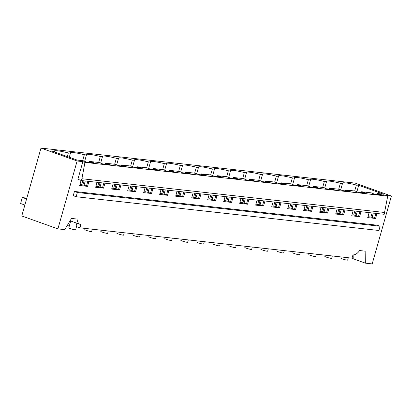 <?xml version="1.0" encoding="UTF-8"?>
<svg xmlns="http://www.w3.org/2000/svg" width="412" height="412" viewBox="0 0 412 412"><rect width="100%" height="100%" fill="white"/><g stroke="black" fill="none" stroke-linecap="round" stroke-linejoin="round"><path stroke-width="0.62" d="M82.874 161.643L77.883 179.292L81.411 180.554L384.175 214.302L387.707 196.133L84.944 162.385L82.874 161.643L77.116 161.004L40.979 148.093L355.262 183.124L391.4 196.035L372.196 263.907L365.351 263.144L353.213 258.808L353.151 255.301L352.868 255.198M353.208 258.54L352.044 258.123M361.314 192.682L361.571 191.765L371.294 192.852L374.338 194.134L382.218 195.015L377.572 193.547L383.716 194.232L358.713 185.302L356.895 191.745M358.713 185.302L356.375 185.04L354.691 190.998M340.693 189.844L342.49 183.495A19.508 2.065 15.8 0 1 342.367 183.139A19.508 2.065 15.8 0 1 356.375 185.04M369.106 212.623L367.695 217.608L375.574 218.484L372.067 217.428L373.293 213.086M376.985 213.498L375.574 218.484M375.883 213.38L374.544 218.118M378.705 193.954L378.525 194.603M377.572 193.547L377.315 194.464M372.082 212.953L370.934 217.021L372.067 217.428M370.934 217.021L367.957 216.691M387.707 196.133L385.637 195.396L391.4 196.035M77.358 192.497L74.443 191.451L377.207 225.199L380.122 226.245L77.358 192.497L76.158 196.735L378.922 230.488L380.122 226.245M67.305 225.405L69.283 226.116L70.73 221.007L80.155 224.38A11.824 6.319 -70.3 0 0 80.922 224.555L79.99 227.836L352.033 258.159L352.96 254.879A11.824 6.319 109.7 0 0 359.619 250.548L365.156 251.166L365.351 263.144M348.32 257.747L347.661 260.08A3.548 0.376 -164.2 0 1 347.069 260.127A3.548 0.376 -164.2 0 1 342.326 258.901A3.548 0.376 -164.2 0 1 340.837 258.149L341.177 256.949M74.443 191.451L73.243 195.695L76.158 196.735M384.684 212.494L81.921 178.741L84.944 162.385M81.411 180.554L81.921 178.741M338.69 189.216L340.374 183.258L342.49 183.495M361.571 191.765L366.216 193.228L358.337 192.352L355.293 191.065L345.57 189.983L350.215 191.446L342.331 190.565L339.287 189.283L329.569 188.196L334.209 189.659L326.33 188.784L323.286 187.496L313.563 186.415L318.208 187.877L310.329 186.997L307.285 185.714L297.562 184.633L302.207 186.095L294.328 185.215L291.284 183.932L281.561 182.846L286.206 184.308L278.321 183.433L275.278 182.145L265.56 181.064L270.205 182.526L262.32 181.646L259.277 180.363L249.554 179.282L254.199 180.744L246.319 179.864L243.276 178.581L233.553 177.495L238.198 178.957L230.318 178.082L227.275 176.794L217.551 175.713L222.197 177.175L214.317 176.295L211.268 175.012L201.55 173.926L206.196 175.394L198.311 174.513L195.267 173.231L185.549 172.144L190.19 173.607L182.31 172.731L179.266 171.444L169.543 170.362L174.188 171.825L166.309 170.944L163.265 169.662L153.542 168.575L158.187 170.038L150.308 169.162L147.259 167.875L137.541 166.793L142.186 168.256L134.302 167.38L131.258 166.093L121.54 165.011L126.18 166.474L118.301 165.593L115.257 164.311L105.534 163.224L110.179 164.687L102.3 163.811L99.256 162.524L89.533 161.442L94.178 162.905L86.299 162.024L83.25 160.742L77.111 160.057L52.113 151.127L54.451 151.384L54.302 151.91M84.043 180.847L82.889 184.916L79.913 184.581M89.533 161.442L89.275 162.359M100.044 182.629L98.895 186.698L95.914 186.368M105.534 163.224L105.276 164.141M116.045 184.411L114.897 188.485L111.92 188.15M121.54 165.011L121.277 165.928M132.051 186.198L130.898 190.267L127.921 189.932M137.541 166.793L137.278 167.71M148.052 187.98L146.899 192.049L143.922 191.719M153.542 168.575L153.285 169.492M164.053 189.767L162.905 193.836L159.923 193.501M169.543 170.362L169.286 171.279M180.054 191.549L178.906 195.618L175.929 195.288M185.549 172.144L185.287 173.061M196.06 193.331L194.907 197.4L191.93 197.07M201.55 173.926L201.288 174.843M212.062 195.118L210.908 199.187L207.931 198.852M217.551 175.713L217.294 176.63M228.063 196.9L226.914 200.968L223.932 200.639M233.553 177.495L233.295 178.411M244.064 198.682L242.915 202.75L239.939 202.421M249.554 179.282L249.296 180.193M260.07 200.469L258.916 204.537L255.94 204.203M265.56 181.064L265.297 181.98M276.071 202.251L274.917 206.319L271.941 205.99M281.561 182.846L281.303 183.762M292.072 204.033L290.918 208.101L287.942 207.772M297.562 184.633L297.304 185.549M308.073 205.82L306.925 209.888L303.948 209.553M313.563 186.415L313.305 187.331M324.074 207.602L322.926 211.67L319.949 211.341M329.569 188.196L329.306 189.113M340.08 209.389L338.927 213.457L335.95 213.122M345.57 189.983L345.313 190.9M356.081 211.171L354.928 215.239L351.951 214.904M67.31 156.555L68.335 152.934L70.452 153.171L69.293 157.266M340.374 183.258A19.508 2.065 15.8 0 0 326.366 181.352A19.508 2.065 15.8 0 0 326.489 181.707L324.373 181.476A19.508 2.065 15.8 0 0 310.36 179.57A19.508 2.065 15.8 0 0 310.488 179.926L308.372 179.689A19.508 2.065 15.8 0 0 294.359 177.783A19.508 2.065 15.8 0 0 294.487 178.144L292.366 177.907A19.508 2.065 15.8 0 0 278.358 176.001A19.508 2.065 15.8 0 0 278.481 176.357L276.364 176.12A19.508 2.065 15.8 0 0 262.356 174.219A19.508 2.065 15.8 0 0 262.48 174.575L260.363 174.338A19.508 2.065 15.8 0 0 246.35 172.432A19.508 2.065 15.8 0 0 246.479 172.793L244.362 172.556A19.508 2.065 15.8 0 0 230.349 170.65A19.508 2.065 15.8 0 0 230.478 171.006L228.356 170.769A19.508 2.065 15.8 0 0 214.348 168.868A19.508 2.065 15.8 0 0 214.472 169.224L212.355 168.987A19.508 2.065 15.8 0 0 198.347 167.081A19.508 2.065 15.8 0 0 198.471 167.442L196.354 167.205A19.508 2.065 15.8 0 0 182.341 165.3A19.508 2.065 15.8 0 0 182.47 165.655L180.353 165.418A19.508 2.065 15.8 0 0 166.34 163.518A19.508 2.065 15.8 0 0 166.469 163.873L164.347 163.636A19.508 2.065 15.8 0 0 150.339 161.731A19.508 2.065 15.8 0 0 150.462 162.086L148.346 161.854A19.508 2.065 15.8 0 0 134.338 159.949A19.508 2.065 15.8 0 0 134.461 160.304L132.345 160.067A19.508 2.065 15.8 0 0 118.332 158.167A19.508 2.065 15.8 0 0 118.46 158.522L116.344 158.285A19.508 2.065 15.8 0 0 102.331 156.38A19.508 2.065 15.8 0 0 102.459 156.735L100.337 156.503A19.508 2.065 15.8 0 0 86.329 154.598A19.508 2.065 15.8 0 0 86.453 154.953L84.336 154.716A19.508 2.065 15.8 0 0 70.328 152.811A19.508 2.065 15.8 0 0 70.452 153.171M68.335 152.934A19.508 2.065 15.8 0 0 54.322 151.029A19.508 2.065 15.8 0 0 54.451 151.384M40.979 148.093L21.774 215.965L57.907 228.876L77.116 161.004M360.984 211.717L359.573 216.702L354.928 215.239M353.105 210.836L351.693 215.821L359.573 216.702M344.983 209.935L343.572 214.92L338.927 213.457M337.104 209.054L335.692 214.039L343.572 214.92M328.982 208.148L327.571 213.133L322.926 211.67M321.097 207.272L319.686 212.257L327.571 213.133M312.976 206.366L311.57 211.351L306.925 209.888M305.096 205.485L303.685 210.47L311.57 211.351M296.975 204.584L295.564 209.569L290.918 208.101M289.095 203.703L287.684 208.688L295.564 209.569M280.974 202.797L279.563 207.782L274.917 206.319M273.094 201.921L271.683 206.906L279.563 207.782M264.973 201.015L263.562 206L258.916 204.537M257.088 200.134L255.682 205.119L263.562 206M248.966 199.233L247.56 204.213L242.915 202.75M241.087 198.352L239.676 203.337L247.56 204.213M232.965 197.446L231.554 202.431L226.914 200.968M225.086 196.57L223.675 201.55L231.554 202.431M216.964 195.664L215.553 200.649L210.908 199.187M209.085 194.783L207.674 199.768L215.553 200.649M200.963 193.877L199.552 198.862L194.907 197.4M193.079 193.001L191.673 197.987L199.552 198.862M184.962 192.095L183.551 197.08L178.906 195.618M177.078 191.214L175.667 196.2L183.551 197.08M168.956 190.313L167.545 195.298L162.905 193.836M161.077 189.432L159.665 194.418L167.545 195.298M152.955 188.526L151.544 193.511L146.899 192.049M145.076 187.651L143.664 192.636L151.544 193.511M136.954 186.744L135.543 191.729L130.898 190.267M129.069 185.863L127.663 190.849L135.543 191.729M120.953 184.962L119.542 189.947L114.897 188.485M113.068 184.082L111.657 189.067L119.542 189.947M104.947 183.175L103.536 188.16L98.895 186.698M97.067 182.3L95.656 187.285L103.536 188.16M88.946 181.393L87.535 186.379L82.889 184.916M81.087 180.435L79.655 185.498L87.535 186.379M80.155 224.38A11.824 6.319 -70.3 0 1 77.044 219.05L71.513 218.432L64.751 229.638L57.907 228.876M70.097 220.78L70.73 221.007L68.799 227.826A3.548 0.376 -164.2 0 0 70.287 228.578A3.548 0.376 -164.2 0 0 75.03 229.803A3.548 0.376 -164.2 0 0 75.623 229.757L76.519 226.595M87.844 181.27L86.505 186.008M90.666 161.849L90.48 162.493M85.253 180.981L84.022 185.318M76.895 223.216L75.993 226.409L79.99 227.836M326.489 181.707L324.692 188.063M324.373 181.476L322.684 187.429M332.319 255.965L331.66 258.298A3.548 0.376 -164.2 0 1 331.068 258.339A3.548 0.376 -164.2 0 1 326.325 257.119A3.548 0.376 -164.2 0 1 324.831 256.367L325.171 255.167M359.882 211.593L358.543 216.331M362.704 192.172L362.524 192.816M357.292 211.305L356.061 215.641M310.488 179.926L308.691 186.275M308.372 179.689L306.683 185.647M316.318 254.178L315.654 256.516A3.548 0.376 -164.2 0 1 315.067 256.558A3.548 0.376 -164.2 0 1 310.324 255.337A3.548 0.376 -164.2 0 1 308.83 254.585L309.17 253.385M343.881 209.811L342.542 214.549M346.703 190.385L346.518 191.034M341.285 209.523L340.06 213.859M294.487 178.144L292.69 184.494M292.366 177.907L290.681 183.865M300.317 252.396L299.653 254.729A3.548 0.376 -164.2 0 1 299.066 254.776A3.548 0.376 -164.2 0 1 294.322 253.55A3.548 0.376 -164.2 0 1 292.829 252.798L293.169 251.598M327.88 208.024L326.536 212.767M330.702 188.603L330.517 189.247M325.284 207.736L324.059 212.077M278.481 176.357L276.684 182.712M276.364 176.12L274.68 182.078M284.311 250.614L283.652 252.947A3.548 0.376 -164.2 0 1 283.065 252.989A3.548 0.376 -164.2 0 1 278.316 251.768A3.548 0.376 -164.2 0 1 276.828 251.016L277.168 249.816M311.879 206.242L310.535 210.98M314.696 186.821L314.516 187.465M309.283 205.954L308.058 210.29M262.48 174.575L260.683 180.925M260.363 174.338L258.674 180.296M268.31 248.827L267.651 251.166A3.548 0.376 -164.2 0 1 267.058 251.207A3.548 0.376 -164.2 0 1 262.315 249.986A3.548 0.376 -164.2 0 1 260.822 249.234L261.162 248.034M295.873 204.46L294.534 209.198M298.695 185.034L298.515 185.683M293.282 204.172L292.051 208.508M246.479 172.793L244.682 179.143M244.362 172.556L242.673 178.514M252.309 247.046L251.65 249.378A3.548 0.376 -164.2 0 1 251.057 249.425A3.548 0.376 -164.2 0 1 246.314 248.199A3.548 0.376 -164.2 0 1 244.821 247.447L245.161 246.247M279.872 202.673L278.533 207.416M282.694 183.252L282.508 183.896M277.276 202.385L276.05 206.726M230.478 171.006L228.681 177.361M228.356 170.769L226.672 176.727M236.308 245.258L235.643 247.597A3.548 0.376 -164.2 0 1 235.056 247.638A3.548 0.376 -164.2 0 1 230.313 246.417A3.548 0.376 -164.2 0 1 228.82 245.665L229.16 244.465M263.871 200.891L262.526 205.629M266.693 181.471L266.507 182.114M261.275 200.603L260.049 204.939M214.472 169.224L212.674 175.574M212.355 168.987L210.671 174.946M220.302 243.477L219.642 245.815A3.548 0.376 -164.2 0 1 219.055 245.856A3.548 0.376 -164.2 0 1 214.307 244.63A3.548 0.376 -164.2 0 1 212.819 243.883L213.159 242.678M247.87 199.109L246.525 203.847M250.687 179.683L250.506 180.332M245.274 198.821L244.048 203.157M198.471 167.442L196.673 173.792M196.354 167.205L194.665 173.164M204.3 241.695L203.641 244.028A3.548 0.376 -164.2 0 1 203.049 244.074A3.548 0.376 -164.2 0 1 198.306 242.848A3.548 0.376 -164.2 0 1 196.812 242.096L197.152 240.896M231.863 197.322L230.524 202.06M234.685 177.902L234.505 178.545M229.273 197.034L228.042 201.375M182.47 165.655L180.672 172.01M180.353 165.418L178.664 171.377M188.299 239.908L187.64 242.246A3.548 0.376 -164.2 0 1 187.048 242.287A3.548 0.376 -164.2 0 1 182.305 241.066A3.548 0.376 -164.2 0 1 180.811 240.314L181.151 239.115M215.862 195.54L214.523 200.278M218.684 176.115L218.499 176.763M213.272 195.252L212.041 199.588M166.469 163.873L164.671 170.223M164.347 163.636L162.663 169.595M172.298 238.126L171.634 240.459A3.548 0.376 -164.2 0 1 171.047 240.505A3.548 0.376 -164.2 0 1 166.304 239.279A3.548 0.376 -164.2 0 1 164.81 238.527L165.15 237.327M199.861 193.758L198.517 198.496M202.683 174.333L202.498 174.982M197.266 193.465L196.04 197.806M150.462 162.086L148.665 168.441M148.346 161.854L146.662 167.808M156.292 236.344L155.633 238.677A3.548 0.376 -164.2 0 1 155.046 238.718A3.548 0.376 -164.2 0 1 150.303 237.497A3.548 0.376 -164.2 0 1 148.809 236.745L149.149 235.546M183.86 191.971L182.516 196.709M186.677 172.551L186.497 173.195M181.265 191.683L180.039 196.024M134.461 160.304L132.664 166.659M132.345 160.067L130.661 166.026M140.291 234.557L139.632 236.895A3.548 0.376 -164.2 0 1 139.04 236.936A3.548 0.376 -164.2 0 1 134.297 235.715A3.548 0.376 -164.2 0 1 132.803 234.964L133.143 233.764M167.854 190.19L166.515 194.928M170.676 170.764L170.496 171.413M165.263 189.901L164.033 194.237M118.46 158.522L116.663 164.872M116.344 158.285L114.654 164.244M124.29 232.775L123.631 235.108A3.548 0.376 -164.2 0 1 123.039 235.154A3.548 0.376 -164.2 0 1 118.296 233.928A3.548 0.376 -164.2 0 1 116.802 233.177L117.142 231.977M151.853 188.408L150.514 193.146M154.675 168.982L154.49 169.626M149.262 188.114L148.032 192.456M102.459 156.735L100.662 163.09M100.337 156.503L98.653 162.457M108.289 230.993L107.625 233.326A3.548 0.376 -164.2 0 1 107.038 233.367A3.548 0.376 -164.2 0 1 102.294 232.147A3.548 0.376 -164.2 0 1 100.801 231.395L101.141 230.195M135.852 186.621L134.513 191.359M138.674 167.2L138.489 167.844M133.256 186.332L132.031 190.668M86.453 154.953L84.656 161.303M84.336 154.716L82.652 160.675M92.283 229.206L91.624 231.544A3.548 0.376 -164.2 0 1 91.037 231.585A3.548 0.376 -164.2 0 1 86.293 230.365A3.548 0.376 -164.2 0 1 84.8 229.613L85.14 228.413M119.851 184.839L118.507 189.577M122.668 165.413L122.488 166.062M117.255 184.55L116.03 188.887M103.845 183.052L102.506 187.795M106.667 163.631L106.487 164.275M101.254 182.763L100.023 187.105M353.687 215.1L354.835 211.032M337.68 213.318L338.834 209.25M321.679 211.531L322.833 207.463M305.678 209.749L306.832 205.681M289.677 207.967L290.826 203.899M273.671 206.18L274.825 202.112M257.67 204.398L258.824 200.33M241.669 202.611L242.823 198.543M225.668 200.829L226.816 196.761M209.667 199.048L210.815 194.979M193.661 197.26L194.814 193.192M177.66 195.479L178.813 191.41M161.659 193.697L162.807 189.628M145.657 191.91L146.806 187.841M129.651 190.128L130.805 186.059M113.65 188.346L114.804 184.277M97.649 186.559L98.798 182.49M81.648 184.777L82.797 180.708M24.864 205.037L20.6 203.513L22.315 197.446L26.785 198.254M26.579 198.97L22.315 197.446"/></g></svg>
